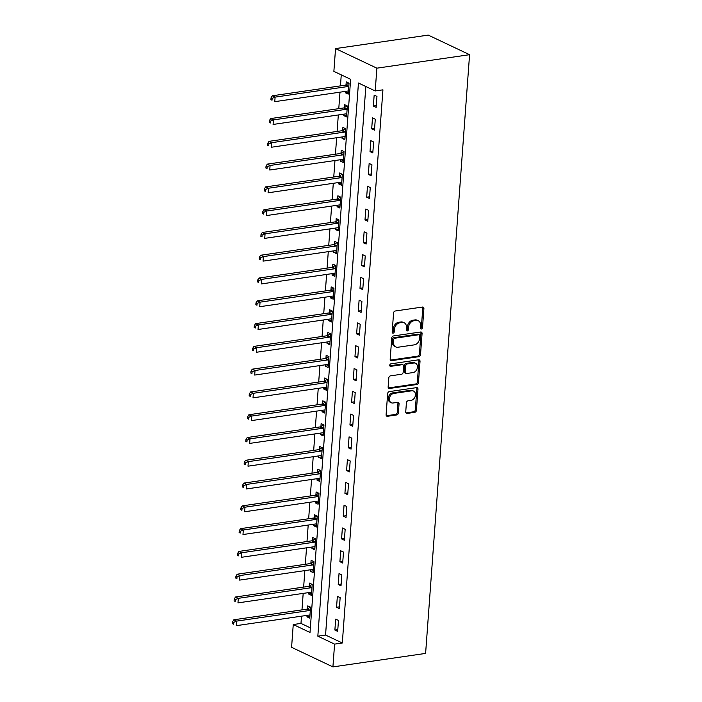 <?xml version="1.0" encoding="UTF-8"?>
<svg xmlns="http://www.w3.org/2000/svg" width="702" height="702" viewBox="0 0 702 702"><rect width="100%" height="100%" fill="white"/><g stroke="black" fill="none" stroke-linecap="round" stroke-linejoin="round"><path stroke-width="1.05" d="M421.349 329.019A1.316 1 115.4 0 0 422.507 327.606L423.903 308.599A1.878 1.43 115.4 0 0 423.183 307.125A1.878 1.43 115.4 0 0 422.516 307.037L395.217 311.004A1.878 1.43 115.4 0 0 393.568 313.013L392.172 332.02A1.316 1 115.4 0 0 394.296 331.713L394.48 329.256A6.002 4.581 115.4 0 1 399.754 322.823L402.027 322.49A6.002 4.581 115.4 0 1 404.176 322.788A6.002 4.581 115.4 0 1 406.458 327.509L406.282 329.975A1.316 1 115.4 0 0 408.397 329.659L408.582 327.202A6.002 4.581 115.4 0 1 413.855 320.77L416.128 320.437A6.002 4.581 115.4 0 1 418.278 320.744A6.002 4.581 115.4 0 1 420.559 325.456L420.384 327.922A1.316 1 115.4 0 0 421.349 329.019M420.445 328.431A1.316 1 115.4 0 0 421.384 327.079L422.779 308.073A1.878 1.43 115.4 0 0 422.551 307.028M392.234 332.537A1.316 1 115.4 0 0 393.181 331.186L393.366 328.729L394.48 329.256M406.335 330.484A1.316 1 115.4 0 0 407.283 329.133L407.467 326.676L408.582 327.202M405.738 411.863A1.878 1.43 115.4 0 0 406.458 413.338A1.878 1.43 115.4 0 0 407.125 413.434L414.785 412.32A1.878 1.43 115.4 0 0 416.435 410.31L417.98 389.198A1.878 1.43 115.4 0 0 417.269 387.723A1.878 1.43 115.4 0 0 416.593 387.627L389.303 391.602A1.878 1.43 115.4 0 0 387.653 393.611L386.1 414.724A1.878 1.43 115.4 0 0 386.82 416.198A1.878 1.43 115.4 0 0 387.486 416.286L396.735 414.943A1.878 1.43 115.4 0 0 398.385 412.934L399.052 403.896A1.878 1.43 115.4 0 0 398.332 402.421A1.878 1.43 115.4 0 0 397.665 402.334L393.076 403.001A5.019 3.826 115.4 0 1 391.277 402.746A5.019 3.826 115.4 0 1 389.566 397.674A5.019 3.826 115.4 0 1 393.778 393.427L411.749 390.812A5.019 3.826 115.4 0 1 413.548 391.067A5.019 3.826 115.4 0 1 415.259 396.139A5.019 3.826 115.4 0 1 411.047 400.386L408.055 400.816A1.878 1.43 115.4 0 0 406.405 402.825L405.738 411.863M365.839 86.513L325.552 635.056L342.313 642.997L334.582 644.12L332.915 666.9L425.605 653.413L469.577 54.686L428.246 35.1L335.547 48.587L333.871 71.367L350.631 79.308L310.012 632.476L293.252 624.534L291.584 647.314L332.915 666.9M342.313 642.997L382.932 89.83L375.21 90.953L376.877 68.173L469.577 54.686M418.866 356.677A1.878 1.43 115.4 0 0 420.516 354.668L422.069 333.555A1.878 1.43 115.4 0 0 421.358 332.081A1.878 1.43 115.4 0 0 420.682 331.993L393.383 335.96A1.878 1.43 115.4 0 0 391.742 337.969L390.189 359.082A1.878 1.43 115.4 0 0 390.9 360.556A1.878 1.43 115.4 0 0 391.576 360.652L418.866 356.677L417.751 356.151A1.878 1.43 115.4 0 0 419.401 354.141L420.954 333.029A1.878 1.43 115.4 0 0 420.717 331.985M420.024 361.381L418.471 382.485A1.878 1.43 115.4 0 1 416.83 384.494L389.531 388.469A1.878 1.43 115.4 0 1 388.855 388.373A1.878 1.43 115.4 0 1 388.145 386.899L388.811 377.869A1.878 1.43 115.4 0 1 390.452 375.86L401.526 374.245A1.878 1.43 115.4 0 0 403.176 372.235L403.615 366.242A1.878 1.43 115.4 0 0 402.904 364.768A1.878 1.43 115.4 0 0 402.228 364.671L390.707 366.356A1.316 1 115.4 0 1 390.891 363.847L418.638 359.81A1.878 1.43 115.4 0 1 419.313 359.907A1.878 1.43 115.4 0 1 420.024 361.381L418.91 360.846L417.357 381.958L418.471 382.485M374.166 95.103L373.359 106.046L376.149 107.362L376.956 96.428L374.166 95.103M372.49 117.892L371.691 128.826L374.482 130.151L375.28 119.217L372.49 117.892M370.814 140.672L370.015 151.606L372.806 152.931L373.613 141.997L370.814 140.672M369.147 163.452L368.339 174.394L371.13 175.711L371.937 164.777L369.147 163.452M367.471 186.241L366.672 197.174L369.463 198.499L370.261 187.557L367.471 186.241M365.795 209.02L364.996 219.954L367.787 221.279L368.594 210.346L365.795 209.02M364.127 231.8L363.32 242.734L366.111 244.059L366.918 233.125L364.127 231.8M362.451 254.589L361.653 265.523L364.443 266.848L365.242 255.905L362.451 254.589M360.775 277.369L359.977 288.303L362.767 289.628L363.575 278.694L360.775 277.369M359.108 300.149L358.301 311.083L361.1 312.408L361.899 301.474L359.108 300.149M357.432 322.929L356.634 333.871L359.424 335.196L360.223 324.254L357.432 322.929M355.756 345.717L354.958 356.651L357.748 357.976L358.555 347.042L355.756 345.717M354.089 368.497L353.281 379.431L356.081 380.756L356.879 369.822L354.089 368.497M352.413 391.277L351.614 402.22L354.405 403.536L355.203 392.602L352.413 391.277M350.737 414.066L349.938 425L352.729 426.325L353.536 415.391L350.737 414.066M349.07 436.846L348.262 447.779L351.061 449.104L351.86 438.171L349.07 436.846M347.393 459.626L346.595 470.568L349.385 471.884L350.184 460.951L347.393 459.626M345.717 482.414L344.919 493.348L347.709 494.673L348.517 483.731L345.717 482.414M344.05 505.194L343.243 516.128L346.042 517.453L346.841 506.519L344.05 505.194M342.374 527.974L341.576 538.917L344.366 540.233L345.165 529.299L342.374 527.974M340.698 550.763L339.9 561.697L342.69 563.022L343.497 552.079L340.698 550.763M339.031 573.543L338.224 584.476L341.023 585.801L341.821 574.868L339.031 573.543M337.355 596.323L336.556 607.256L339.347 608.581L340.145 597.648L337.355 596.323M335.688 619.111L334.88 630.045L337.671 631.37L338.478 620.428L335.688 619.111M341.26 74.868L340.452 85.872M339.987 92.173L338.776 108.652M338.32 114.961L337.109 131.441M336.644 137.741L335.433 154.221M334.968 160.521L333.757 177.001M333.301 183.31L332.09 199.78M331.625 206.09L330.414 222.569M329.949 228.87L328.738 245.349M328.282 251.658L327.071 268.129M326.605 274.438L325.395 290.918M324.929 297.218L323.719 313.697M323.262 320.007L322.051 336.477M321.586 342.787L320.375 359.266M319.91 365.567L318.699 382.046M318.243 388.346L317.032 404.826M316.567 411.135L315.356 427.615M314.891 433.915L313.68 450.394M313.224 456.695L312.013 473.174M311.548 479.484L310.337 495.963M309.872 502.263L308.661 518.743M308.204 525.043L306.993 541.523M306.528 547.832L305.317 564.303M304.852 570.612L303.641 587.091M303.185 593.392L301.974 609.871M301.509 616.181L300.974 623.411L310.345 627.851M345.542 91.365L345.437 92.813L348.227 94.129L349.026 83.196L346.235 81.871L346.016 84.837M343.866 114.154L343.761 115.593L346.551 116.918L347.358 105.984L344.559 104.659L344.349 107.625M342.19 136.934L342.085 138.373L344.884 139.698L345.682 128.764L342.892 127.439L342.673 130.405M340.523 159.714L340.417 161.162L343.208 162.478L344.006 151.544L341.216 150.219L340.997 153.185M338.847 182.502L338.741 183.942L341.532 185.267L342.339 174.324L339.549 173.008L339.329 175.974M337.171 205.282L337.065 206.721L339.865 208.046L340.663 197.113L337.873 195.788L337.653 198.754M335.503 228.062L335.398 229.51L338.188 230.826L338.987 219.893L336.197 218.568L335.977 221.534M333.827 250.851L333.722 252.29L336.512 253.615L337.32 242.673L334.529 241.356L334.31 244.314M332.151 273.631L332.046 275.07L334.845 276.395L335.644 265.461L332.853 264.136L332.634 267.102M330.484 296.411L330.379 297.85L333.169 299.175L333.968 288.241L331.177 286.916L330.958 289.882M328.808 319.199L328.703 320.638L331.493 321.964L332.3 311.021L329.51 309.705L329.291 312.662M327.132 341.979L327.027 343.418L329.826 344.743L330.624 333.81L327.834 332.485L327.615 335.451M325.465 364.759L325.359 366.198L328.15 367.523L328.948 356.59L326.158 355.265L325.939 358.231M323.789 387.539L323.683 388.987L326.474 390.303L327.281 379.37L324.491 378.045L324.271 381.01M322.113 410.328L322.007 411.767L324.807 413.092L325.605 402.158L322.815 400.833L322.595 403.799M320.445 433.108L320.34 434.547L323.131 435.872L323.938 424.938L321.139 423.613L320.919 426.579M318.769 455.888L318.664 457.335L321.455 458.652L322.262 447.718L319.471 446.393L319.252 449.359M317.093 478.676L316.988 480.115L319.787 481.44L320.586 470.498L317.795 469.182L317.576 472.148M315.426 501.456L315.321 502.895L318.111 504.22L318.919 493.287L316.119 491.962L315.9 494.928M313.75 524.236L313.645 525.684L316.435 527L317.243 516.067L314.452 514.741L314.233 517.707M312.074 547.025L311.969 548.464L314.768 549.789L315.567 538.846L312.776 537.53L312.557 540.496M310.407 569.805L310.302 571.244L313.092 572.569L313.899 561.635L311.1 560.31L310.881 563.276M308.731 592.585L308.626 594.024L311.416 595.349L312.223 584.415L309.433 583.09L309.213 586.056M307.055 615.373L306.95 616.812L309.749 618.137L310.547 607.195L307.757 605.879L307.537 608.836M300.974 623.411L293.252 624.534M375.21 90.953L358.45 83.011L317.83 636.179L334.582 644.12M376.877 68.173L335.547 48.587M325.552 635.056L317.83 636.179M345.437 92.813L348.359 92.383M343.761 115.593L346.683 115.172M342.085 138.373L345.007 137.952M340.417 161.162L343.339 160.732M338.741 183.942L341.663 183.512M337.065 206.721L339.987 206.3M335.398 229.51L338.32 229.08M333.722 252.29L336.644 251.86M332.046 275.07L334.968 274.649M330.379 297.85L333.301 297.429M328.703 320.638L331.625 320.209M327.027 343.418L329.949 342.997M325.359 366.198L328.282 365.777M323.683 388.987L326.605 388.557M322.007 411.767L324.929 411.346M320.34 434.547L323.262 434.126M318.664 457.335L321.586 456.905M316.988 480.115L319.91 479.685M315.321 502.895L318.243 502.474M313.645 525.684L316.567 525.254M311.969 548.464L314.891 548.034M310.302 571.244L313.224 570.823M308.626 594.024L311.548 593.602M306.95 616.812L309.872 616.382M373.359 106.046L376.281 105.616M371.691 128.826L374.605 128.396M370.015 151.606L372.938 151.184M368.339 174.394L371.261 173.964M366.672 197.174L369.585 196.744M364.996 219.954L367.918 219.533M363.32 242.734L366.242 242.313M361.653 265.523L364.566 265.093M359.977 288.303L362.899 287.881M358.301 311.083L361.223 310.661M356.634 333.871L359.547 333.441M354.958 356.651L357.88 356.23M353.281 379.431L356.204 379.01M351.614 402.22L354.528 401.79M349.938 425L352.86 424.578M348.262 447.779L351.184 447.358M346.595 470.568L349.517 470.138M344.919 493.348L347.841 492.918M343.243 516.128L346.165 515.707M341.576 538.917L344.498 538.487M339.9 561.697L342.822 561.267M338.224 584.476L341.146 584.055M336.556 607.256L339.478 606.835M334.88 630.045L337.802 629.615M418.278 320.744L417.163 320.209A6.002 4.581 115.4 0 0 415.014 319.91L416.128 320.437M407.467 326.676A6.002 4.581 115.4 0 1 412.741 320.244L415.014 319.91M404.176 322.788L403.062 322.262A6.002 4.581 115.4 0 0 400.912 321.964L402.027 322.49M393.366 328.729A6.002 4.581 115.4 0 1 398.631 322.297L400.912 321.964M390.417 360.126A1.878 1.43 115.4 0 0 390.452 360.117L417.751 356.151M419.796 335.837A1.316 1 115.4 0 0 418.831 334.74L394.866 338.224A1.316 1 115.4 0 0 393.717 339.628L393.524 342.225A6.002 4.581 115.4 0 0 395.805 346.946A6.002 4.581 115.4 0 0 397.955 347.244L414.338 344.857A6.002 4.581 115.4 0 0 419.612 338.425L419.796 335.837M419.305 334.801L418.181 334.275A1.316 1 115.4 0 0 417.716 334.205L418.831 334.74M395.805 346.946L394.691 346.411A6.002 4.581 115.4 0 1 392.409 341.698L392.602 339.101A1.316 1 115.4 0 1 393.752 337.697L417.716 334.205M388.382 387.943A1.878 1.43 115.4 0 0 388.417 387.943L415.707 383.968A1.878 1.43 115.4 0 0 417.357 381.958M402.904 364.768L401.781 364.241A1.878 1.43 115.4 0 0 401.114 364.145L389.803 365.795M413.013 372.578A5.019 3.826 115.4 0 0 417.225 368.331A5.019 3.826 115.4 0 0 415.514 363.25A5.019 3.826 115.4 0 0 413.715 363.004L407.388 363.926A1.878 1.43 115.4 0 0 405.738 365.935L405.3 371.928A1.878 1.43 115.4 0 0 406.01 373.403A1.878 1.43 115.4 0 0 406.686 373.499L413.013 372.578M415.514 363.25L414.399 362.723A5.019 3.826 115.4 0 0 412.6 362.478L413.715 363.004M406.01 373.403L404.896 372.876A1.878 1.43 115.4 0 1 404.176 371.402L404.624 365.409A1.878 1.43 115.4 0 1 406.265 363.399L412.6 362.478M418.91 360.846A1.878 1.43 115.4 0 0 418.673 359.801M413.548 391.067L412.434 390.531A5.019 3.826 115.4 0 0 410.635 390.286L411.749 390.812M391.277 402.746L390.163 402.22A5.019 3.826 115.4 0 1 388.452 397.148A5.019 3.826 115.4 0 1 392.664 392.901L410.635 390.286M386.337 415.768A1.878 1.43 115.4 0 0 386.372 415.76L395.621 414.417A1.878 1.43 115.4 0 0 397.271 412.407L397.929 403.369A1.878 1.43 115.4 0 0 397.701 402.325M405.975 412.908A1.878 1.43 115.4 0 0 406.01 412.899L413.662 411.784A1.878 1.43 115.4 0 0 415.312 409.775L416.865 388.671A1.878 1.43 115.4 0 0 416.628 387.627M348.876 83.126L345.814 84.96A1.913 1.457 -64.6 0 1 345.226 85.179L272.306 95.788L275.105 97.113L274.763 101.667L347.692 91.058A1.913 1.457 -64.6 0 1 348.253 91.102L348.446 91.172M348.815 86.162L348.613 86.285A1.913 1.457 -64.6 0 1 348.025 86.504L275.105 97.113L272.157 98.377L271.042 97.841L270.902 99.666L272.025 100.193L272.157 98.377M272.025 100.193L270.902 99.666M271.042 97.841L272.306 95.788M347.2 105.905L344.147 107.739A1.913 1.457 -64.6 0 1 343.559 107.959L270.639 118.568L273.429 119.893L273.096 124.447L346.016 113.838A1.913 1.457 -64.6 0 1 346.586 113.891L346.77 113.952M347.139 108.942L346.937 109.064A1.913 1.457 -64.6 0 1 346.349 109.284L273.429 119.893L270.481 121.156L269.366 120.63L269.235 122.446L270.349 122.982L270.481 121.156M270.349 122.982L269.235 122.446M269.366 120.63L270.639 118.568M345.533 128.694L342.471 130.528A1.913 1.457 -64.6 0 1 341.883 130.739L268.963 141.356L271.753 142.673L271.42 147.236L344.34 136.618A1.913 1.457 -64.6 0 1 344.91 136.671L345.094 136.732M345.463 131.73L345.261 131.853A1.913 1.457 -64.6 0 1 344.673 132.064L271.753 142.673L268.805 143.936L267.69 143.41L267.559 145.235L268.673 145.762L268.805 143.936M268.673 145.762L267.559 145.235M267.69 143.41L268.963 141.356M343.857 151.474L340.795 153.308A1.913 1.457 -64.6 0 1 340.207 153.527L267.286 164.136L270.086 165.461L269.752 170.016L342.673 159.407A1.913 1.457 -64.6 0 1 343.234 159.451L343.427 159.521M343.796 154.51L343.594 154.633A1.913 1.457 -64.6 0 1 343.006 154.844L270.086 165.461L267.137 166.725L266.023 166.19L265.882 168.015L267.006 168.541L267.137 166.725M267.006 168.541L265.882 168.015M266.023 166.19L267.286 164.136M342.19 174.254L339.127 176.088A1.913 1.457 -64.6 0 1 338.539 176.307L265.619 186.916L268.41 188.241L268.076 192.796L340.997 182.187A1.913 1.457 -64.6 0 1 341.567 182.23L341.751 182.301M342.12 177.29L341.918 177.413A1.913 1.457 -64.6 0 1 341.33 177.632L268.41 188.241L265.461 189.505L264.347 188.978L264.215 190.795L265.33 191.33L265.461 189.505M265.33 191.33L264.215 190.795M264.347 188.978L265.619 186.916M340.514 197.043L337.451 198.877A1.913 1.457 -64.6 0 1 336.863 199.087L263.943 209.705L266.734 211.021L266.4 215.584L339.32 204.966A1.913 1.457 -64.6 0 1 339.891 205.019L340.075 205.081M340.444 200.079L340.242 200.193A1.913 1.457 -64.6 0 1 339.654 200.412L266.734 211.021L263.794 212.285L262.671 211.758L262.539 213.583L263.654 214.11L263.794 212.285M263.654 214.11L262.539 213.583M262.671 211.758L263.943 209.705M338.838 219.823L335.775 221.656A1.913 1.457 -64.6 0 1 335.187 221.876L262.267 232.485L265.066 233.81L264.733 238.364L337.653 227.755A1.913 1.457 -64.6 0 1 338.215 227.799L338.408 227.86M338.776 222.859L338.575 222.982A1.913 1.457 -64.6 0 1 337.987 223.192L265.066 233.81L262.118 235.065L261.004 234.538L260.863 236.363L261.986 236.89L262.118 235.065M261.986 236.89L260.863 236.363M261.004 234.538L262.267 232.485M337.171 242.602L334.108 244.436A1.913 1.457 -64.6 0 1 333.52 244.656L260.6 255.265L263.39 256.59L263.057 261.144L335.977 250.535A1.913 1.457 -64.6 0 1 336.548 250.579L336.732 250.649M337.1 245.639L336.899 245.761A1.913 1.457 -64.6 0 1 336.311 245.981L263.39 256.59L260.442 257.853L259.328 257.318L259.196 259.143L260.31 259.67L260.442 257.853M260.31 259.67L259.196 259.143M259.328 257.318L260.6 255.265M335.495 265.391L332.432 267.225A1.913 1.457 -64.6 0 1 331.844 267.436L258.924 278.045L261.714 279.37L261.381 283.933L334.301 273.315A1.913 1.457 -64.6 0 1 334.872 273.368L335.056 273.429M335.424 268.427L335.223 268.541A1.913 1.457 -64.6 0 1 334.635 268.761L261.714 279.37L258.775 280.633L257.652 280.107L257.52 281.923L258.634 282.458L258.775 280.633M258.634 282.458L257.52 281.923M257.652 280.107L258.924 278.045M333.819 288.171L330.756 290.005A1.913 1.457 -64.6 0 1 330.168 290.224L257.248 300.833L260.047 302.158L259.714 306.713L332.634 296.104A1.913 1.457 -64.6 0 1 333.196 296.147L333.389 296.209M333.757 291.207L333.555 291.33A1.913 1.457 -64.6 0 1 332.967 291.541L260.047 302.158L257.099 303.413L255.984 302.887L255.844 304.712L256.967 305.238L257.099 303.413M256.967 305.238L255.844 304.712M255.984 302.887L257.248 300.833M332.151 310.951L329.089 312.785A1.913 1.457 -64.6 0 1 328.501 313.004L255.581 323.613L258.371 324.938L258.038 329.492L330.958 318.883A1.913 1.457 -64.6 0 1 331.528 318.927L331.713 318.998M332.081 313.987L331.879 314.11A1.913 1.457 -64.6 0 1 331.291 314.329L258.371 324.938L255.423 326.202L254.308 325.667L254.177 327.492L255.291 328.018L255.423 326.202M255.291 328.018L254.177 327.492M254.308 325.667L255.581 323.613M330.475 333.731L327.413 335.574A1.913 1.457 -64.6 0 1 326.825 335.784L253.905 346.393L256.695 347.718L256.362 352.272L329.282 341.663A1.913 1.457 -64.6 0 1 329.852 341.716L330.037 341.777M330.405 336.776L330.203 336.89A1.913 1.457 -64.6 0 1 329.615 337.109L256.695 347.718L253.755 348.982L252.632 348.455L252.501 350.272L253.615 350.807L253.755 348.982M253.615 350.807L252.501 350.272M252.632 348.455L253.905 346.393M328.799 356.519L325.737 358.353A1.913 1.457 -64.6 0 1 325.158 358.564L252.229 369.182L255.028 370.498L254.694 375.061L327.615 364.452A1.913 1.457 -64.6 0 1 328.176 364.496L328.369 364.557M328.738 359.556L328.536 359.678A1.913 1.457 -64.6 0 1 327.948 359.889L255.028 370.498L252.079 371.762L250.965 371.235L250.825 373.06L251.948 373.587L252.079 371.762M251.948 373.587L250.825 373.06M250.965 371.235L252.229 369.182M327.132 379.299L324.07 381.133A1.913 1.457 -64.6 0 1 323.482 381.353L250.561 391.962L253.352 393.287L253.018 397.841L325.939 387.232A1.913 1.457 -64.6 0 1 326.509 387.276L326.693 387.346M327.062 382.336L326.86 382.458A1.913 1.457 -64.6 0 1 326.272 382.678L253.352 393.287L250.403 394.55L249.289 394.015L249.157 395.84L250.272 396.367L250.403 394.55M250.272 396.367L249.157 395.84M249.289 394.015L250.561 391.962M325.456 402.079L322.393 403.913A1.913 1.457 -64.6 0 1 321.806 404.133L248.885 414.742L251.676 416.067L251.342 420.621L324.263 410.012A1.913 1.457 -64.6 0 1 324.833 410.065L325.017 410.126M325.386 405.115L325.184 405.238A1.913 1.457 -64.6 0 1 324.596 405.458L251.676 416.067L248.736 417.33L247.613 416.804L247.481 418.62L248.596 419.155L248.736 417.33M248.596 419.155L247.481 418.62M247.613 416.804L248.885 414.742M323.78 424.868L320.717 426.702A1.913 1.457 -64.6 0 1 320.138 426.913L247.209 437.53L250.009 438.847L249.675 443.41L322.595 432.792A1.913 1.457 -64.6 0 1 323.157 432.844L323.35 432.906M323.719 427.904L323.517 428.027A1.913 1.457 -64.6 0 1 322.929 428.238L250.009 438.847L247.06 440.11L245.946 439.584L245.805 441.409L246.928 441.935L247.06 440.11M246.928 441.935L245.805 441.409M245.946 439.584L247.209 437.53M322.113 447.648L319.05 449.482A1.913 1.457 -64.6 0 1 318.462 449.701L245.542 460.31L248.332 461.635L247.999 466.189L320.919 455.58A1.913 1.457 -64.6 0 1 321.49 455.624L321.674 455.695M322.042 450.684L321.841 450.807A1.913 1.457 -64.6 0 1 321.253 451.017L248.332 461.635L245.384 462.899L244.27 462.364L244.138 464.189L245.252 464.715L245.384 462.899M245.252 464.715L244.138 464.189M244.27 462.364L245.542 460.31M320.437 470.428L317.374 472.262A1.913 1.457 -64.6 0 1 316.786 472.481L243.866 483.09L246.656 484.415L246.323 488.969L319.243 478.36A1.913 1.457 -64.6 0 1 319.814 478.413L319.998 478.474M320.366 473.464L320.165 473.587A1.913 1.457 -64.6 0 1 319.577 473.806L246.656 484.415L243.717 485.679L242.594 485.152L242.462 486.969L243.576 487.504L243.717 485.679M243.576 487.504L242.462 486.969M242.594 485.152L243.866 483.09M318.761 493.216L315.698 495.05A1.913 1.457 -64.6 0 1 315.119 495.261L242.19 505.879L244.989 507.195L244.656 511.758L317.576 501.14A1.913 1.457 -64.6 0 1 318.138 501.193L318.331 501.254M318.699 496.253L318.497 496.375A1.913 1.457 -64.6 0 1 317.909 496.586L244.989 507.195L242.041 508.459L240.926 507.932L240.786 509.757L241.909 510.284L242.041 508.459M241.909 510.284L240.786 509.757M240.926 507.932L242.19 505.879M317.093 515.996L314.031 517.83A1.913 1.457 -64.6 0 1 313.443 518.05L240.523 528.659L243.313 529.984L242.98 534.538L315.9 523.929A1.913 1.457 -64.6 0 1 316.47 523.973L316.655 524.034M317.023 519.032L316.821 519.155A1.913 1.457 -64.6 0 1 316.233 519.366L243.313 529.984L240.365 531.247L239.25 530.712L239.119 532.537L240.233 533.064L240.365 531.247M240.233 533.064L239.119 532.537M239.25 530.712L240.523 528.659M315.417 538.776L312.355 540.61A1.913 1.457 -64.6 0 1 311.767 540.83L238.847 551.439L241.637 552.764L241.304 557.318L314.224 546.709A1.913 1.457 -64.6 0 1 314.794 546.753L314.979 546.823M315.347 541.812L315.145 541.935A1.913 1.457 -64.6 0 1 314.557 542.155L241.637 552.764L238.698 554.027L237.574 553.492L237.443 555.317L238.557 555.852L238.698 554.027M238.557 555.852L237.443 555.317M237.574 553.492L238.847 551.439M313.741 561.565L310.679 563.399A1.913 1.457 -64.6 0 1 310.1 563.609L237.171 574.218L239.97 575.543L239.636 580.106L312.557 569.489A1.913 1.457 -64.6 0 1 313.118 569.541L313.311 569.603M313.68 564.601L313.478 564.715A1.913 1.457 -64.6 0 1 312.89 564.934L239.97 575.543L237.022 576.807L235.907 576.281L235.767 578.106L236.89 578.632L237.022 576.807M236.89 578.632L235.767 578.106M235.907 576.281L237.171 574.218M312.074 584.345L309.012 586.179A1.913 1.457 -64.6 0 1 308.424 586.398L235.503 597.007L238.294 598.332L237.96 602.886L310.881 592.277A1.913 1.457 -64.6 0 1 311.451 592.321L311.635 592.383M312.004 587.381L311.802 587.504A1.913 1.457 -64.6 0 1 311.214 587.714L238.294 598.332L235.345 599.587L234.231 599.06L234.099 600.886L235.214 601.412L235.345 599.587M235.214 601.412L234.099 600.886M234.231 599.06L235.503 597.007M310.398 607.125L307.336 608.959A1.913 1.457 -64.6 0 1 306.748 609.178L233.827 619.787L236.618 621.112L236.284 625.666L309.205 615.057A1.913 1.457 -64.6 0 1 309.775 615.101L309.968 615.171M310.328 610.161L310.126 610.284A1.913 1.457 -64.6 0 1 309.538 610.503L236.618 621.112L233.678 622.376L232.555 621.84L232.423 623.666L233.538 624.192L233.678 622.376M233.538 624.192L232.423 623.666M232.555 621.84L233.827 619.787M421.384 327.079L422.507 327.606M393.181 331.186L394.296 331.713M407.283 329.133L408.397 329.659M412.741 320.244L413.855 320.77M398.631 322.297L399.754 322.823M422.779 308.073L423.903 308.599M390.452 360.117L391.576 360.652M420.954 333.029L422.069 333.555M419.401 354.141L420.516 354.668M393.752 337.697L394.866 338.224M392.602 339.101L393.717 339.628M392.409 341.698L393.524 342.225M415.707 383.968L416.83 384.494M388.417 387.943L389.531 388.469M401.114 364.145L402.228 364.671M389.882 365.961L390.707 366.356M406.265 363.399L407.388 363.926M404.624 365.409L405.738 365.935M404.176 371.402L405.3 371.928M392.664 392.901L393.778 393.427M397.929 403.369L399.052 403.896M397.271 412.407L398.385 412.934M395.621 414.417L396.735 414.943M386.372 415.76L387.486 416.286M416.865 388.671L417.98 389.198M415.312 409.775L416.435 410.31M413.662 411.784L414.785 412.32M406.01 412.899L407.125 413.434M345.814 84.96L348.613 86.285M345.226 85.179L348.025 86.504M344.147 107.739L346.937 109.064M343.559 107.959L346.349 109.284M342.471 130.528L345.261 131.853M341.883 130.739L344.673 132.064M340.795 153.308L343.594 154.633M340.207 153.527L343.006 154.844M339.127 176.088L341.918 177.413M338.539 176.307L341.33 177.632M337.451 198.877L340.242 200.193M336.863 199.087L339.654 200.412M335.775 221.656L338.575 222.982M335.187 221.876L337.987 223.192M334.108 244.436L336.899 245.761M333.52 244.656L336.311 245.981M332.432 267.225L335.223 268.541M331.844 267.436L334.635 268.761M330.756 290.005L333.555 291.33M330.168 290.224L332.967 291.541M329.089 312.785L331.879 314.11M328.501 313.004L331.291 314.329M327.413 335.574L330.203 336.89M326.825 335.784L329.615 337.109M325.737 358.353L328.536 359.678M325.158 358.564L327.948 359.889M324.07 381.133L326.86 382.458M323.482 381.353L326.272 382.678M322.393 403.913L325.184 405.238M321.806 404.133L324.596 405.458M320.717 426.702L323.517 428.027M320.138 426.913L322.929 428.238M319.05 449.482L321.841 450.807M318.462 449.701L321.253 451.017M317.374 472.262L320.165 473.587M316.786 472.481L319.577 473.806M315.698 495.05L318.497 496.375M315.119 495.261L317.909 496.586M314.031 517.83L316.821 519.155M313.443 518.05L316.233 519.366M312.355 540.61L315.145 541.935M311.767 540.83L314.557 542.155M310.679 563.399L313.478 564.715M310.1 563.609L312.89 564.934M309.012 586.179L311.802 587.504M308.424 586.398L311.214 587.714M307.336 608.959L310.126 610.284M306.748 609.178L309.538 610.503"/></g></svg>
